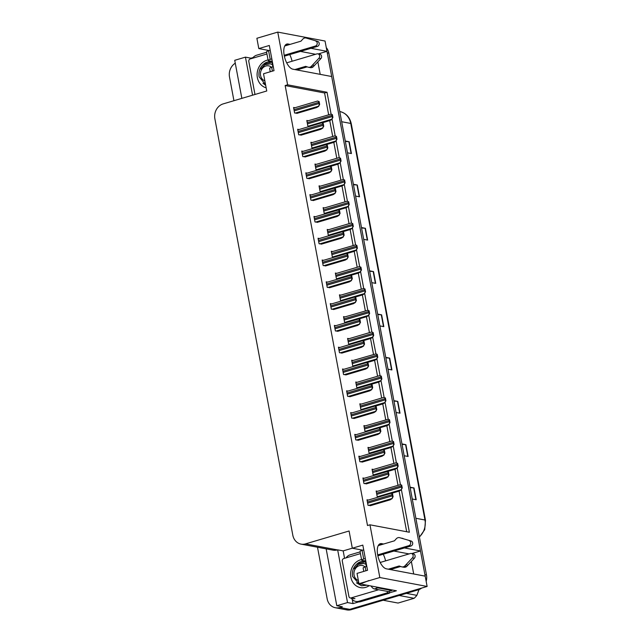 <?xml version="1.0" encoding="UTF-8"?>
<svg xmlns="http://www.w3.org/2000/svg" width="642" height="642" viewBox="0 0 642 642"><rect width="100%" height="100%" fill="white"/><g stroke="black" fill="none" stroke-linecap="round" stroke-linejoin="round"><path stroke-width="0.96" d="M290.12 44.378L288.154 44.009A13.073 5.858 73.5 0 0 286.797 44.057A13.073 5.858 73.5 0 0 284.51 56.833A13.073 5.858 73.5 0 0 292.864 69.184L331.689 76.518L420.478 550.972L404.444 547.939M344.561 558.323L343.173 550.884L352.306 548.188M358.75 601.915L353.036 603.6L352.257 599.443M306.924 121.129L331.095 114.124L327.027 92.255L287.616 84.816L277.753 32.1L256.88 38.279L258.806 48.583L269.311 45.478L274.022 70.652L263.517 73.766L266.743 90.995L223.175 103.892A12.254 10.681 -79.3 0 0 214.877 118.802L292.808 535.187A12.254 10.681 -79.3 0 0 301.034 544.119A12.254 10.681 -79.3 0 0 305.52 543.878L349.087 530.99L352.314 548.22L362.818 545.106L367.529 570.289L357.024 573.394L358.95 583.706L396.395 590.776L389.405 592.839M251.062 58.687L250.966 58.181L253.084 57.547M326.16 548.862L336.801 605.735L347.523 602.565L337.652 549.849L343.173 550.884M347.523 602.565L353.036 603.6M252.571 95.193L245.445 57.138L250.966 58.181M301.034 544.119L332.965 550.146A12.254 10.681 -79.3 0 0 337.443 549.905L337.652 549.849M245.445 57.138L234.731 60.308L241.849 98.362M233.937 100.706L229.499 76.984A12.254 10.681 100.7 0 1 235.277 63.205M336.801 605.735L342.322 606.778L339.875 607.501A12.254 10.681 100.7 0 1 335.389 607.741A12.254 10.681 100.7 0 1 327.155 598.809L317.501 547.233M277.753 32.1L325.045 41.032L326.979 51.336L310.937 48.311M421.682 588.064A12.254 10.681 100.7 0 1 418.191 589.862L416.61 589.565L349.721 609.362A12.254 10.681 100.7 0 1 345.244 609.603A12.254 10.681 100.7 0 0 349.721 609.362L427.123 586.459L379.823 577.527L369.961 524.811L409.371 532.25L401.411 489.718M358.95 583.706L379.823 577.527M383.627 544.015L381.653 543.638A13.073 5.858 73.5 0 0 380.305 543.694A13.073 5.858 73.5 0 0 378.01 556.47A13.073 5.858 73.5 0 0 386.372 568.82L425.189 576.147L427.123 586.459M376.268 491.644L400.439 484.638L397.117 467.922L397.767 466.1A2.046 0.915 73.5 0 1 397.518 465.249L397.294 464.07A2.046 0.915 73.5 0 1 397.238 463.251L396.026 462.794L372.191 469.848M396.387 462.85L393.257 446.126M392.302 441.054L389.172 424.33M364.03 426.256L388.201 419.25L385.096 402.542M384.149 397.47L381.019 380.746M380.072 375.674L376.942 358.95M351.792 360.868L375.963 353.87L372.649 337.146L373.291 335.325A2.046 0.915 73.5 0 1 373.042 334.482L372.825 333.302A2.046 0.915 73.5 0 1 372.761 332.484L371.558 332.018L347.715 339.08M371.911 332.083L368.781 315.358M343.639 317.284L367.81 310.279L364.704 293.563M339.562 295.489L363.725 288.483L360.619 271.767M359.672 266.695L356.543 249.971M331.4 251.897L355.572 244.891L352.466 228.175M351.519 223.103L348.389 206.387M347.434 201.315L344.305 184.591M319.162 186.509L343.334 179.511L340.228 162.795M339.281 157.723L336.151 140.999M335.204 135.927L332.075 119.203M411.362 561.485L413.697 573.98M318.247 53.92L326.979 51.336M320.189 74.344L317.854 61.857M411.755 553.548L420.478 550.972M352.314 548.22L362.754 550.186M258.806 48.583L269.255 50.557M328.64 114.701L324.579 92.986L285.16 85.546L367.505 525.533L369.961 524.811M285.16 85.546L287.616 84.816M324.579 92.986L327.027 92.255M406.691 531.745L399.083 491.106M397.984 485.216L395.007 469.31M393.899 463.42L390.93 447.514M389.822 441.624L386.845 425.718M385.746 419.828L382.768 403.922M381.669 398.032L378.692 382.126M377.584 376.244L374.607 360.339M373.508 354.448L370.53 338.543M369.431 332.652L366.454 316.747M365.354 310.856L362.377 294.951M361.269 289.06L358.292 273.155M357.193 267.265L354.215 251.359M353.116 245.469L350.139 229.563M349.039 223.673L346.062 207.767M344.955 201.877L341.977 185.971M340.878 180.089L337.901 164.183M336.801 158.293L333.824 142.388M332.716 136.497L329.747 120.592M331.681 303.891L330.285 303.626L331.312 309.139L334.033 309.412M335.766 325.687L334.362 325.422L335.397 330.927L338.109 331.208M339.843 347.483L338.438 347.218L339.474 352.723L342.186 353.004M343.919 369.278L342.523 369.014L343.55 374.519L346.263 374.8M352.081 412.87L350.676 412.605L351.712 418.111L354.424 418.391M347.996 391.074L346.6 390.809L347.627 396.315L350.347 396.595M364.319 478.25L362.915 477.985L363.942 483.498L366.662 483.771M360.234 456.454L358.838 456.189L359.865 461.702L362.578 461.983M356.158 434.666L354.761 434.401L355.788 439.906L358.501 440.187M327.605 282.095L326.208 281.83L327.235 287.343L329.948 287.616M323.528 260.299L322.123 260.034L323.159 265.547L325.871 265.828M319.451 238.503L318.047 238.246L319.082 243.751L321.794 244.032M315.366 216.715L313.97 216.45L314.997 221.955L317.71 222.236M311.29 194.919L309.893 194.654L310.921 200.16L313.633 200.44M307.213 173.123L305.809 172.858L306.844 178.364L309.556 178.645M303.136 151.327L301.732 151.063L302.767 156.568L305.48 156.849M299.052 129.532L297.655 129.267L298.682 134.772L301.395 135.053M294.975 107.736L293.579 107.471L294.606 112.984L297.318 113.257M368.396 500.046L366.991 499.781L368.026 505.294L370.739 505.567M365.314 425.879L363.91 425.614L364.945 431.119L366.887 431.488M369.391 447.675L367.986 447.41L369.022 452.915L370.964 453.284M373.467 469.471L372.071 469.206L373.098 474.711L375.04 475.08M361.229 404.083L359.833 403.818L360.86 409.323L362.802 409.692M357.153 382.287L355.756 382.022L356.783 387.535L358.726 387.896M353.076 360.491L351.672 360.226L352.707 365.739L354.649 366.101M348.999 338.695L347.595 338.43L348.63 343.943L350.564 344.305M344.915 316.899L343.518 316.642L344.545 322.148L346.487 322.517M340.838 295.111L339.441 294.847L340.469 300.352L342.411 300.721M336.761 273.315L335.357 273.051L336.392 278.556L338.334 278.925M332.684 251.52L331.28 251.255L332.315 256.76L334.249 257.129M328.6 229.724L327.203 229.459L328.231 234.964L330.173 235.333M324.523 207.928L323.127 207.663L324.154 213.168L326.096 213.537M320.446 186.132L319.042 185.867L320.077 191.372L322.019 191.741M316.37 164.336L314.965 164.071L315.992 169.584L317.934 169.945M312.285 142.54L310.888 142.275L311.916 147.788L313.858 148.15M308.208 120.744L306.804 120.487L307.839 125.992L309.781 126.354M377.544 491.266L376.148 491.002L377.175 496.507L379.117 496.876M315.591 54.281L300.432 51.416M292.062 61.247A13.073 5.858 73.5 0 0 289.735 54.586M409.09 553.91L393.931 551.053M383.234 554.215A13.073 5.858 -106.5 0 1 385.569 560.875M326.89 51.36A12.254 10.681 100.7 0 1 327.251 52.829L424.908 574.654A12.254 10.681 100.7 0 1 425.1 576.131M418.191 589.862L351.302 609.659A12.254 10.681 100.7 0 1 346.816 609.9L335.389 607.741M326.272 47.588A12.254 10.681 100.7 0 1 328.832 53.134L426.489 574.951A12.254 10.681 100.7 0 1 426.16 581.347M393.867 400.656L397.807 401.402L400.014 413.199L396.074 412.461M401.964 443.927L405.904 444.673L408.119 456.478L404.179 455.732M410.069 487.206L414.01 487.952L416.217 499.749L412.276 499.011M369.575 270.828L373.516 271.574L375.722 283.379L371.782 282.632M361.47 227.557L365.41 228.295L367.625 240.1L363.685 239.354M353.373 184.278L357.313 185.024L359.52 196.821L355.588 196.083M345.276 141.007L349.216 141.746L351.423 153.55L347.483 152.804M385.77 357.377L389.71 358.124L391.917 369.928L387.977 369.182M377.673 314.107L381.613 314.845L383.82 326.65L379.879 325.903M377.753 314.548L381.292 314.813A3.266 0.658 -10.6 0 1 381.613 314.845M385.85 357.827L389.397 358.084A3.266 0.658 -10.6 0 1 389.71 358.124M345.364 141.449L348.903 141.705A3.266 0.658 -10.6 0 1 349.216 141.746M353.461 184.727L357 184.984A3.266 0.658 -10.6 0 1 357.313 185.024M361.558 227.998L365.097 228.255A3.266 0.658 -10.6 0 1 365.41 228.295M369.656 271.277L373.195 271.534A3.266 0.658 -10.6 0 1 373.516 271.574M410.15 487.655L413.689 487.912A3.266 0.658 -10.6 0 1 414.01 487.952M402.053 444.376L405.592 444.633A3.266 0.658 -10.6 0 1 405.904 444.673M393.955 401.098L397.494 401.362A3.266 0.658 -10.6 0 1 397.807 401.402M400.439 484.638L401.715 485.127L402.245 487.968L401.202 489.718L401.844 487.896A2.046 0.915 73.5 0 1 401.595 487.045L401.378 485.866A2.046 0.915 73.5 0 1 401.314 485.047L400.239 484.598M391.267 493.417L399.276 491.05L401.394 489.75M402.245 487.968L401.844 487.896M401.715 485.127L401.314 485.047M391.09 493.385L392.559 493.907L393.089 496.756L392.045 498.497L392.687 496.675A2.046 0.915 73.5 0 1 392.439 495.825L392.222 494.645A2.046 0.915 73.5 0 1 392.158 493.834L390.954 493.369L367.112 500.423M370.257 505.711L390.119 499.837L392.238 498.537M393.089 496.756L392.687 496.675M392.559 493.907L392.158 493.834M363.035 478.627L395.191 469.254L397.318 467.954L398.168 466.172L397.767 466.1M398.168 466.172L397.631 463.331L396.162 462.81M392.085 441.014L393.554 441.536L394.084 444.376L393.04 446.126L393.69 444.304A2.046 0.915 73.5 0 1 393.442 443.453L393.217 442.274A2.046 0.915 73.5 0 1 393.153 441.463L391.949 440.998L368.107 448.052M358.958 456.839L391.114 447.458L393.241 446.166M393.554 441.536L393.153 441.463M388.201 419.25L389.477 419.74L390.007 422.58L388.964 424.33L389.606 422.508A2.046 0.915 73.5 0 1 389.357 421.658L389.14 420.478A2.046 0.915 73.5 0 1 389.076 419.667L388.009 419.218M379.029 428.037L387.038 425.662L389.156 424.37M390.007 422.58L389.606 422.508M389.477 419.74L389.076 419.667M387.206 471.629L388.482 472.111L389.012 474.96L387.969 476.701L388.611 474.879A2.046 0.915 73.5 0 1 388.362 474.037L388.145 472.849A2.046 0.915 73.5 0 1 388.081 472.039L387.006 471.589M366.181 483.916L386.043 478.041L388.161 476.741M389.012 474.96L388.611 474.879M388.482 472.111L388.081 472.039M383.13 449.833L384.397 450.323L384.935 453.164L383.884 454.913L384.534 453.083A2.046 0.915 73.5 0 1 384.285 452.241L384.06 451.061A2.046 0.915 73.5 0 1 384.004 450.243L382.929 449.793M362.096 462.12L381.958 456.245L384.085 454.945M384.935 453.164L384.534 453.083M378.852 427.997L380.321 428.527L380.85 431.368L379.807 433.117L380.457 431.296A2.046 0.915 73.5 0 1 380.208 430.445L379.984 429.265A2.046 0.915 73.5 0 1 379.92 428.447L378.716 427.989L354.882 435.043M358.019 440.324L377.881 434.449L380.008 433.149M380.321 428.527L379.92 428.447M374.776 406.201L376.244 406.731L376.774 409.572L375.731 411.321L376.373 409.5A2.046 0.915 73.5 0 1 376.124 408.649L375.907 407.469A2.046 0.915 73.5 0 1 375.843 406.651L374.639 406.193L350.797 413.247M353.943 418.536L373.805 412.654L375.923 411.353M376.774 409.572L376.373 409.5M376.244 406.731L375.843 406.651M272.272 61.279L268.677 60.813A4.085 0.819 -10.6 0 1 268.163 60.533A4.085 0.819 -10.6 0 1 270.202 59.409L271.831 58.928M284.181 55.276L315.423 46.023L317.389 46.401L284.358 56.175M271.823 61.415L272.858 66.928M252.547 58.245A8.169 7.118 100.7 0 1 256.607 55.22L266.615 52.259M307.173 66.864L296.805 69.93M294.838 69.561L305.672 66.351L307.991 67.137A4.085 3.563 100.7 0 0 308.417 67.249A4.085 3.563 100.7 0 0 311.161 66.503L318.889 58.253A2.608 2.271 100.7 0 0 316.891 53.896L286.693 62.836M273.299 66.792L271.678 67.274A4.085 0.819 169.4 0 0 269.632 68.397L270.266 71.768M308.417 67.249L310.391 67.627A4.085 3.563 100.7 0 0 313.135 66.872L320.864 58.623A2.608 2.271 -79.3 0 0 319.82 54.217L317.846 53.84M313.135 66.872L311.161 66.503M314.436 65.524L312.469 65.155M270.21 50.277L268.589 50.75A4.085 0.819 169.4 0 0 266.542 51.874L268.163 60.533M317.389 46.401A2.608 2.271 -79.3 0 0 317.63 41.377L305.825 37.958A4.085 3.563 100.7 0 0 302.759 39.162L300.962 41.168L284.759 45.967M305.825 37.958L317.63 41.377M315.663 41.008A2.608 2.271 100.7 0 1 315.423 46.023M307.47 38.432L309.436 38.801M365.771 560.915L362.176 560.45A4.085 0.819 -10.6 0 1 361.663 560.169A4.085 0.819 -10.6 0 1 363.709 559.046L365.33 558.564M377.681 554.905L408.922 545.66L410.896 546.029L377.865 555.812M365.33 561.044L366.365 566.557M346.046 557.882A8.169 7.118 100.7 0 1 350.107 554.857L360.114 551.895M360.764 601.65L358.798 601.273A8.169 7.118 100.7 0 1 355.804 601.434L357.779 601.811A8.169 7.118 -79.3 0 0 360.764 601.65L389.485 593.152A8.169 7.118 100.7 0 1 389.196 591.322M389.485 593.152L387.511 592.775A8.169 7.118 100.7 0 1 387.262 591.37M358.798 601.273L387.511 592.775M355.804 601.434A8.169 7.118 100.7 0 1 351.31 598.159M371.06 585.994A8.169 3.659 73.5 0 0 374.35 588.939L388.346 591.579L391.845 590.544A8.169 3.659 -106.5 0 1 391.74 589.894M376.164 586.957A8.169 3.659 73.5 0 0 377.857 587.895L391.845 590.544M400.68 566.493L390.312 569.566M388.338 569.189L399.18 565.979L401.491 566.774A4.085 3.563 100.7 0 0 401.924 566.886A4.085 3.563 100.7 0 0 404.669 566.132L412.397 557.882A2.608 2.271 100.7 0 0 410.398 553.524L380.192 562.464M366.807 566.429L365.178 566.91A4.085 0.819 169.4 0 0 363.139 568.034L363.765 571.396M401.924 566.886L403.89 567.255A4.085 3.563 100.7 0 0 406.643 566.509L414.363 558.259A2.608 2.271 -79.3 0 0 413.32 553.845L411.353 553.476M406.643 566.509L404.669 566.132M407.943 565.161L405.969 564.783M363.717 549.905L362.088 550.387A4.085 0.819 169.4 0 0 360.042 551.51L361.663 560.169M410.896 546.029A2.608 2.271 -79.3 0 0 411.137 541.013L399.324 537.587A4.085 3.563 100.7 0 0 396.258 538.798L394.469 540.805L378.258 545.604M399.324 537.587L411.137 541.013M409.163 540.644A2.608 2.271 100.7 0 1 408.922 545.66M400.969 538.06L402.943 538.437M266.149 87.818A14.301 12.455 100.7 0 1 257.097 74.151A14.301 12.455 100.7 0 1 267.04 60.188A14.301 12.455 100.7 0 1 268.051 59.939M254.978 94.478L248.791 61.439A2.046 1.782 100.7 0 1 250.171 58.952L266.936 53.992M369.238 585.648A14.301 12.455 100.7 0 1 365.699 587.358A14.301 12.455 100.7 0 1 350.861 577.214A14.301 12.455 100.7 0 1 360.539 559.824A14.301 12.455 100.7 0 1 361.55 559.567M378.668 589.749L351.038 597.927A2.046 1.782 100.7 0 1 348.919 596.474L342.298 561.068A2.046 1.782 100.7 0 1 343.679 558.58L360.443 553.621M262.947 83.203L265.684 85.322M265.539 84.543L259.119 76.831C258.293 70.821 260.315 66.198 265.178 62.956A12.254 10.681 100.7 0 1 271.678 61.873A12.254 10.681 100.7 0 1 271.919 61.921L271.775 61.897M264.849 80.892A7.784 6.781 100.7 0 1 260.58 75.483A7.784 6.781 100.7 0 1 263.726 67.089A7.784 6.781 100.7 0 1 271.598 67.298M271.967 62.154L265.387 63.686L260.764 69.079L264.817 64.762L270.202 63.847L272.104 64.473M272.401 64.481L270.402 63.887M406.354 593.368L416.867 595.351L419.025 589.573M416.867 595.351A22.47 19.573 100.7 0 1 414.114 598.304L399.188 595.487M383.138 600.238L398.064 603.055L414.114 598.304M356.454 582.84L361.566 585.769L366.799 585.183M361.566 585.769L367.047 585.231M368.973 580.52L359.472 584.3L352.618 576.468C351.8 570.457 353.822 565.835 358.677 562.593A12.254 10.681 100.7 0 1 365.186 561.509A12.254 10.681 100.7 0 1 365.426 561.557L365.282 561.525M358.356 580.529A7.784 6.781 100.7 0 1 354.079 575.12A7.784 6.781 100.7 0 1 357.233 566.717A7.784 6.781 100.7 0 1 365.105 566.934M365.467 561.79L358.886 563.323L354.264 568.708L358.324 564.398L363.709 563.475L365.611 564.101M365.908 564.117L363.91 563.515M383.924 397.422L385.401 397.944L385.93 400.785L384.887 402.534L385.529 400.712A2.046 0.915 73.5 0 1 385.28 399.862L385.064 398.682A2.046 0.915 73.5 0 1 384.999 397.871L383.796 397.406L359.953 404.46M374.952 406.242L382.961 403.866L385.08 402.574M385.93 400.785L385.529 400.712M385.401 397.944L384.999 397.871M379.847 375.626L381.316 376.148L381.854 378.997L380.802 380.738L381.452 378.916A2.046 0.915 73.5 0 1 381.204 378.066L380.979 376.886A2.046 0.915 73.5 0 1 380.915 376.076L379.711 375.61L355.877 382.664M346.72 391.451L378.876 382.07L381.003 380.778M381.854 378.997L381.452 378.916M381.316 376.148L380.915 376.076M375.963 353.87L377.239 354.352L377.769 357.201L376.726 358.942L377.368 357.121A2.046 0.915 73.5 0 1 377.127 356.27L376.902 355.09A2.046 0.915 73.5 0 1 376.838 354.28L375.771 353.83M366.791 362.65L374.8 360.282L376.926 358.982M377.769 357.201L377.368 357.121M377.239 354.352L376.838 354.28M370.891 384.446L372.167 384.935L372.697 387.776L371.654 389.525L372.296 387.704A2.046 0.915 73.5 0 1 372.047 386.853L371.83 385.673A2.046 0.915 73.5 0 1 371.766 384.855L370.691 384.414M349.866 396.74L369.728 390.858L371.846 389.558M372.697 387.776L372.296 387.704M372.167 384.935L371.766 384.855M366.614 362.618L368.083 363.139L368.62 365.98L367.569 367.73L368.219 365.908A2.046 0.915 73.5 0 1 367.97 365.057L367.746 363.878A2.046 0.915 73.5 0 1 367.681 363.067L366.478 362.602L342.643 369.656M345.781 374.944L365.643 369.062L367.77 367.77M368.62 365.98L368.219 365.908M368.083 363.139L367.681 363.067M362.537 340.822L364.006 341.343L364.536 344.184L363.492 345.934L364.142 344.112A2.046 0.915 73.5 0 1 363.894 343.261L363.669 342.082A2.046 0.915 73.5 0 1 363.605 341.271L362.401 340.806L338.559 347.86M341.704 353.148L361.566 347.266L363.693 345.974M364.006 341.343L363.605 341.271M362.714 340.854L370.723 338.486L372.841 337.186L373.692 335.405L373.291 335.325M373.692 335.405L373.163 332.564L371.694 332.034M373.163 332.564L372.761 332.484M367.81 310.279L369.078 310.768L369.615 313.609L368.572 315.358L369.214 313.529A2.046 0.915 73.5 0 1 368.965 312.686L368.749 311.506A2.046 0.915 73.5 0 1 368.685 310.688L367.609 310.238M334.482 326.064L366.646 316.691L368.765 315.391M369.615 313.609L369.214 313.529M363.725 288.483L365.001 288.972L365.539 291.813L364.487 293.563L365.137 291.741A2.046 0.915 73.5 0 1 364.889 290.89L364.664 289.711A2.046 0.915 73.5 0 1 364.6 288.892L363.532 288.443M354.561 297.262L362.561 294.895L364.688 293.595M365.539 291.813L365.137 291.741M365.001 288.972L364.6 288.892M359.456 266.647L360.924 267.176L361.454 270.017L360.411 271.767L361.053 269.945A2.046 0.915 73.5 0 1 360.812 269.094L360.587 267.915A2.046 0.915 73.5 0 1 360.523 267.096L359.319 266.639L335.477 273.693M326.329 282.472L358.485 273.099L360.611 271.799M361.454 270.017L361.053 269.945M360.924 267.176L360.523 267.096M355.572 244.891L356.848 245.38L357.377 248.221L356.334 249.971L356.976 248.149A2.046 0.915 73.5 0 1 356.727 247.298L356.511 246.119A2.046 0.915 73.5 0 1 356.446 245.308L355.371 244.859M322.244 260.684L354.408 251.303L356.527 250.011M357.377 248.221L356.976 248.149M356.848 245.38L356.446 245.308M358.653 319.066L359.929 319.547L360.459 322.388L359.416 324.138L360.058 322.316A2.046 0.915 73.5 0 1 359.809 321.465L359.592 320.286A2.046 0.915 73.5 0 1 359.528 319.475L358.461 319.026M337.628 331.352L357.49 325.47L359.608 324.178M360.459 322.388L360.058 322.316M359.929 319.547L359.528 319.475M354.376 297.23L355.853 297.752L356.382 300.6L355.339 302.342L355.981 300.52A2.046 0.915 73.5 0 1 355.732 299.67L355.516 298.49A2.046 0.915 73.5 0 1 355.451 297.679L354.248 297.214L330.405 304.268M333.551 309.556L353.413 303.682L355.532 302.382M356.382 300.6L355.981 300.52M355.853 297.752L355.451 297.679M350.5 275.474L351.768 275.956L352.306 278.805L351.254 280.546L351.904 278.724A2.046 0.915 73.5 0 1 351.655 277.882L351.431 276.694A2.046 0.915 73.5 0 1 351.367 275.883L350.299 275.434M329.466 287.76L349.328 281.886L351.455 280.586M352.306 278.805L351.904 278.724M351.768 275.956L351.367 275.883M346.415 253.678L347.691 254.168L348.221 257.009L347.178 258.758L347.82 256.928A2.046 0.915 73.5 0 1 347.579 256.086L347.354 254.906A2.046 0.915 73.5 0 1 347.29 254.088L346.223 253.638M325.39 265.965L345.252 260.09L347.378 258.79M348.221 257.009L347.82 256.928M347.691 254.168L347.29 254.088M342.138 231.842L343.614 232.372L344.144 235.213L343.101 236.962L343.743 235.141A2.046 0.915 73.5 0 1 343.494 234.29L343.277 233.11A2.046 0.915 73.5 0 1 343.213 232.292L342.009 231.834L318.167 238.888M321.313 244.169L341.175 238.294L343.293 236.994M344.144 235.213L343.743 235.141M343.614 232.372L343.213 232.292M351.294 223.063L352.763 223.585L353.301 226.425L352.249 228.175L352.899 226.353A2.046 0.915 73.5 0 1 352.651 225.502L352.426 224.323A2.046 0.915 73.5 0 1 352.37 223.512L351.158 223.047L327.324 230.101M342.322 231.882L350.331 229.507L352.45 228.215M353.301 226.425L352.899 226.353M347.218 201.267L348.686 201.789L349.216 204.629L348.173 206.379L348.823 204.557A2.046 0.915 73.5 0 1 348.574 203.707L348.349 202.527A2.046 0.915 73.5 0 1 348.285 201.716L347.081 201.251L323.247 208.305M314.09 217.092L346.247 207.711L348.373 206.419M348.686 201.789L348.285 201.716M343.334 179.511L344.61 179.993L345.139 182.842L344.096 184.583L344.738 182.761A2.046 0.915 73.5 0 1 344.489 181.911L344.272 180.731A2.046 0.915 73.5 0 1 344.208 179.92L343.141 179.471M310.014 195.296L342.17 185.915L344.289 184.623M345.139 182.842L344.738 182.761M344.61 179.993L344.208 179.92M339.056 157.675L340.533 158.197L341.062 161.046L340.019 162.787L340.661 160.965A2.046 0.915 73.5 0 1 340.412 160.115L340.196 158.935A2.046 0.915 73.5 0 1 340.132 158.125L338.928 157.659L315.086 164.713M330.084 166.495L338.093 164.127L340.212 162.827M341.062 161.046L340.661 160.965M340.533 158.197L340.132 158.125M334.98 135.879L336.448 136.401L336.986 139.25L335.935 140.991L336.585 139.17A2.046 0.915 73.5 0 1 336.336 138.327L336.111 137.147A2.046 0.915 73.5 0 1 336.055 136.329L334.843 135.863L311.009 142.925M301.852 151.705L334.009 142.331L336.135 141.031M336.986 139.25L336.585 139.17M331.095 114.124L332.371 114.613L332.901 117.454L331.858 119.203L332.508 117.374A2.046 0.915 73.5 0 1 332.259 116.531L332.034 115.351A2.046 0.915 73.5 0 1 331.97 114.533L330.903 114.083M321.931 122.903L329.932 120.535L332.058 119.235M332.371 114.613L331.97 114.533M338.262 210.086L339.53 210.576L340.067 213.417L339.024 215.166L339.666 213.345A2.046 0.915 73.5 0 1 339.417 212.494L339.201 211.314A2.046 0.915 73.5 0 1 339.137 210.496L338.061 210.046M317.228 222.381L337.098 216.498L339.217 215.198M340.067 213.417L339.666 213.345M334.177 188.291L335.453 188.78L335.983 191.621L334.939 193.37L335.589 191.549A2.046 0.915 73.5 0 1 335.341 190.698L335.116 189.518A2.046 0.915 73.5 0 1 335.052 188.7L333.984 188.258M313.152 200.585L333.013 194.703L335.14 193.403M335.453 188.78L335.052 188.7M329.908 166.463L331.376 166.984L331.906 169.825L330.863 171.575L331.505 169.753A2.046 0.915 73.5 0 1 331.264 168.902L331.039 167.722A2.046 0.915 73.5 0 1 330.975 166.912L329.771 166.447L305.929 173.5M309.075 178.789L328.937 172.907L331.055 171.615M331.906 169.825L331.505 169.753M331.376 166.984L330.975 166.912M326.024 144.699L327.3 145.188L327.829 148.029L326.786 149.779L327.428 147.957A2.046 0.915 73.5 0 1 327.179 147.106L326.963 145.927A2.046 0.915 73.5 0 1 326.898 145.116L325.823 144.667M304.998 156.993L324.86 151.111L326.979 149.819M327.829 148.029L327.428 147.957M327.3 145.188L326.898 145.116M321.746 122.871L323.215 123.392L323.753 126.233L322.701 127.983L323.351 126.161A2.046 0.915 73.5 0 1 323.103 125.31L322.878 124.131A2.046 0.915 73.5 0 1 322.822 123.32L321.61 122.855L297.776 129.909M300.913 135.197L320.783 129.315L322.902 128.023M323.753 126.233L323.351 126.161M317.67 101.075L319.138 101.596L319.668 104.445L318.625 106.187L319.275 104.365A2.046 0.915 73.5 0 1 319.026 103.514L318.801 102.335A2.046 0.915 73.5 0 1 318.737 101.524L317.533 101.059L293.699 108.113M296.837 113.401L316.699 107.527L318.825 106.227M319.138 101.596L318.737 101.524M285.634 44.755L288.154 44.009M339.875 607.501L351.302 609.659M305.52 543.878L337.443 549.905M379.133 544.384L381.653 543.638M341.672 121.723L350.749 123.441A4.085 0.819 -10.6 0 1 351.262 123.721L425.477 520.285A4.085 0.819 169.4 0 0 424.964 520.004L350.749 123.441A16.339 14.236 -79.3 0 0 339.778 111.531C345.918 113.008 349.746 117.077 351.262 123.721M419.354 536.832A16.339 14.236 -79.3 0 0 424.964 520.004L415.88 518.287M328.832 53.134L327.251 52.829M426.489 574.951L424.908 574.654M383.499 326.593L381.292 314.813M375.401 283.315L373.195 271.534M367.304 240.044L365.097 228.255M359.207 196.765L357 184.984M351.102 153.486L348.903 141.705M391.596 369.864L389.397 358.084M399.693 413.143L397.494 401.362M407.798 456.414L405.592 444.633M415.896 499.693L413.689 487.912M377.833 496.627L401.202 489.718M376.782 494.388L401.595 487.045M376.565 493.208L401.378 485.866M368.677 505.414L392.045 498.497M367.625 503.176L392.439 495.825M367.409 501.996L392.222 494.645M373.756 474.831L397.117 467.922M372.705 472.592L397.518 465.249M372.48 471.413L397.294 464.07M369.68 453.043L393.04 446.126M368.628 450.796L393.442 443.453M368.404 449.617L393.217 442.274M365.595 431.247L388.964 424.33M364.544 429L389.357 421.658M364.327 427.821L389.14 420.478M364.6 483.619L387.969 476.701M363.549 481.38L388.362 474.037M363.332 480.2L388.145 472.849M360.523 461.823L383.884 454.913M359.472 459.584L384.285 452.241M359.247 458.404L384.06 451.061M356.446 440.027L379.807 433.117M355.395 437.788L380.208 430.445M355.17 436.608L379.984 429.265M352.362 418.231L375.731 411.321M351.31 415.992L376.124 408.649M351.094 414.812L375.907 407.469M272.401 71.134L271.678 67.274M270.202 59.409L268.589 50.75M320.864 58.623L318.889 58.253M374.35 588.939L377.857 587.895M365.9 570.77L365.178 566.91M363.709 559.046L362.088 550.387M414.363 558.259L412.397 557.882M351.038 597.927L354.986 598.665M361.518 409.452L384.887 402.534M360.467 407.205L385.28 399.862M360.242 406.025L385.064 398.682M357.442 387.656L380.802 380.738M356.39 385.417L381.204 378.066M356.166 384.229L380.979 376.886M353.365 365.86L376.726 358.942M352.306 363.621L377.127 356.27M352.089 362.441L376.902 355.09M348.285 396.443L371.654 389.525M347.234 394.196L372.047 386.853M347.009 393.016L371.83 385.673M344.208 374.647L367.569 367.73M343.157 372.4L367.97 365.057M342.932 371.22L367.746 363.878M340.132 352.851L363.492 345.934M339.072 350.604L363.894 343.261M338.856 349.425L363.669 342.082M349.28 344.064L372.649 337.146M348.229 341.825L373.042 334.482M348.012 340.645L372.825 333.302M345.203 322.268L368.572 315.358M344.152 320.029L368.965 312.686M343.927 318.849L368.749 311.506M341.127 300.472L364.487 293.563M340.075 298.233L364.889 290.89M339.851 297.053L364.664 289.711M337.042 278.676L360.411 271.767M335.991 276.437L360.812 269.094M335.774 275.257L360.587 267.915M332.965 256.888L356.334 249.971M331.914 254.641L356.727 247.298M331.697 253.462L356.511 246.119M336.047 331.055L359.416 324.138M334.996 328.808L359.809 321.465M334.779 327.629L359.592 320.286M331.97 309.259L355.339 302.342M330.919 307.02L355.732 299.67M330.694 305.833L355.516 298.49M327.893 287.464L351.254 280.546M326.842 285.225L351.655 277.882M326.618 284.045L351.431 276.694M323.817 265.668L347.178 258.758M322.757 263.429L347.579 256.086M322.541 262.249L347.354 254.906M319.732 243.872L343.101 236.962M318.681 241.633L343.494 234.29M318.464 240.453L343.277 233.11M328.889 235.092L352.249 228.175M327.837 232.845L352.651 225.502M327.613 231.666L352.426 224.323M324.812 213.296L348.173 206.379M323.761 211.049L348.574 203.707M323.536 209.87L348.349 202.527M320.727 191.501L344.096 184.583M319.676 189.262L344.489 181.911M319.459 188.074L344.272 180.731M316.65 169.705L340.019 162.787M315.599 167.466L340.412 160.115M315.382 166.286L340.196 158.935M312.574 147.909L335.935 140.991M311.522 145.67L336.336 138.327M311.298 144.49L336.111 137.147M308.497 126.113L331.858 119.203M307.446 123.874L332.259 116.531M307.221 122.694L332.034 115.351M315.655 222.076L339.024 215.166M314.604 219.837L339.417 212.494M314.379 218.657L339.201 211.314M311.579 200.288L334.939 193.37M310.527 198.041L335.341 190.698M310.303 196.861L335.116 189.518M307.494 178.492L330.863 171.575M306.443 176.245L331.264 168.902M306.226 175.065L331.039 167.722M303.417 156.696L326.786 149.779M302.366 154.449L327.179 147.106M302.149 153.269L326.963 145.927M299.341 134.9L322.701 127.983M298.289 132.653L323.103 125.31M298.065 131.474L322.878 124.131M295.264 113.104L318.625 106.187M294.213 110.865L319.026 103.514M293.988 109.678L318.801 102.335M425.477 520.285L424.715 529.634L419.419 537.177M350.291 597.967L354.232 598.705"/></g></svg>

